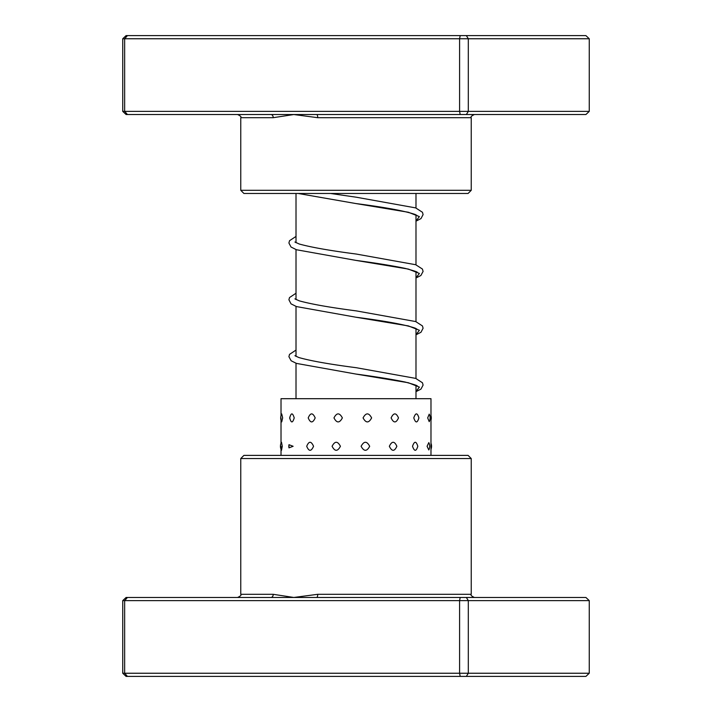 <?xml version="1.0" encoding="UTF-8"?>
<svg xmlns="http://www.w3.org/2000/svg" width="712" height="712" viewBox="0 0 712 712"><rect width="100%" height="100%" fill="white"/><g stroke="black" fill="none" stroke-linecap="round" stroke-linejoin="round"><path stroke-width="1.07" d="M415.986 398.693L415.986 385.352M415.986 378.499L415.986 328.517M415.986 321.664L415.986 271.69M415.986 264.837L415.986 214.855M415.986 208.002L415.986 193.468M296.014 398.693L296.014 363.245M296.014 356.392L296.014 306.409M296.014 299.556L296.014 249.583M296.014 242.721L296.014 193.468M316.689 114.534L126.104 114.534L122.74 111.375L589.26 111.375L585.896 114.534L316.689 114.534A3.159 1.05 -90 0 1 317.73 117.694L293.816 114.534L273.221 117.694L240.763 117.694C241.564 116.919 240.514 115.869 237.603 114.534M471.237 190.309L468.087 193.468L243.913 193.468L240.763 190.309L471.237 190.309L471.237 117.694L317.73 117.694M122.74 111.375L122.74 38.759L468.309 38.759L466.36 35.6L585.896 35.6L589.26 38.759L468.309 38.759L468.309 111.375L466.36 114.534M589.26 111.375L589.26 38.759M460.183 114.534L459.587 111.375L459.587 38.759L460.183 35.6L466.36 35.6M127.448 114.534L124.645 111.375L124.645 38.759L127.448 35.6L460.183 35.6M122.74 38.759L126.104 35.6L127.448 35.6M270.952 114.534A3.159 2.269 -90 0 1 273.221 117.694L258.972 117.694M282.655 417.899L281.721 413.921A8.206 8.206 0 0 0 281.721 421.887L282.655 417.899M282.272 446.282L281.498 442.259A8.206 8.206 0 0 0 281.498 450.304L282.272 446.282M294.216 417.899C292.605 412.56 291.11 412.56 289.74 417.899L289.784 418.727A8.206 8.206 0 0 1 289.74 417.899C291.119 423.24 292.614 423.24 294.216 417.899M289.784 417.072L289.74 417.899A8.206 8.206 0 0 1 289.784 417.072M293.122 446.282L288.983 444.706L288.983 447.857L293.122 446.282M315.185 417.899C312.782 412.56 310.459 412.56 308.216 417.899C310.468 423.24 312.791 423.24 315.185 417.899M313.547 446.282C311.18 440.942 308.901 440.942 306.712 446.282C308.91 451.622 311.188 451.622 313.547 446.282M342.365 417.899C339.526 412.56 336.732 412.56 333.973 417.899C336.74 423.24 339.544 423.24 342.365 417.899M340.425 446.282C337.613 440.942 334.836 440.942 332.095 446.282C334.836 451.622 337.613 451.622 340.425 446.282M371.62 417.899C368.789 412.56 365.941 412.56 363.075 417.899C365.95 423.24 368.798 423.24 371.62 417.899M369.679 446.282C366.84 440.942 363.983 440.942 361.109 446.282C363.992 451.622 366.849 451.622 369.679 446.282M398.498 417.899C396.103 412.56 393.638 412.56 391.111 417.899C393.647 423.24 396.112 423.24 398.498 417.899M396.86 446.282C394.421 440.942 391.912 440.942 389.348 446.282C391.92 451.622 394.43 451.622 396.86 446.282M418.905 417.899C417.312 412.56 415.603 412.56 413.788 417.899C415.612 423.24 417.312 423.24 418.905 417.899M417.81 446.282C416.146 440.942 414.384 440.942 412.515 446.282C414.393 451.622 416.155 451.622 417.81 446.282M429.22 414.135L427.681 417.899L429.22 421.664A8.206 8.206 0 0 0 429.22 414.135M428.82 442.597L427.075 446.282L428.82 449.957A8.206 8.206 0 0 0 428.82 442.597M430.983 455.386L430.983 398.693L281.017 398.693L281.017 415.63M240.763 458.546L243.913 455.386L468.087 455.386L471.237 458.546L240.763 458.546L240.763 594.306L273.221 594.306L293.816 597.466L317.73 594.306L471.237 594.306C470.436 595.081 471.486 596.131 474.397 597.466M589.26 600.625L122.74 600.625L126.104 597.466L585.896 597.466L589.26 600.625L589.26 673.24L585.896 676.4L126.104 676.4L122.74 673.24L589.26 673.24M122.74 600.625L122.74 673.24M127.448 597.466L124.645 600.625L124.645 673.24L127.448 676.4M460.183 597.466L459.587 600.625L459.587 673.24L460.183 676.4M466.36 597.466L468.309 600.625L468.309 673.24L466.36 676.4M270.952 597.466A3.159 2.269 90 0 0 273.221 594.306M316.689 597.466A3.159 1.05 90 0 0 317.73 594.306M417.063 215.54L415.23 214.499C404.888 210.966 385.085 207.317 355.822 203.543L408.394 212.256L419.404 216.617L415.986 220.969M417.072 272.376C418.193 272.162 414.224 270.827 405.164 268.38C392.348 265.718 375.883 263.048 355.769 260.37L408.377 269.083L419.404 273.444L415.986 277.805M417.063 329.202L415.23 328.161C404.888 324.627 385.085 320.978 355.822 317.205L408.394 325.918L419.404 330.279L415.986 334.631M417.072 386.038C418.193 385.824 414.224 384.498 405.164 382.041C392.348 379.38 375.883 376.71 355.769 374.031L408.377 382.745L419.404 387.106L415.986 391.467M240.763 190.309L240.763 117.694M471.237 117.694C470.436 116.919 471.486 115.869 474.397 114.534M430.983 420.169A8.206 8.206 0 0 0 430.983 415.63M430.983 449.281A8.206 8.206 0 0 0 430.983 443.273M288.983 444.706A8.206 8.206 0 0 0 288.983 447.857M281.017 455.386L281.017 446.282M281.017 443.273L281.017 417.899M471.237 458.546L471.237 594.306M240.763 594.306C241.564 595.081 240.514 596.131 237.603 597.466M415.986 221.165L420.97 218.602L423.088 214.597L422.465 212.283L415.683 207.895L356.329 197.224L330.502 193.468M415.986 277.992L420.863 275.517L423.088 271.432L422.421 269.038L415.692 264.722L356.276 254.05C330.128 250.651 311.126 247.304 299.254 244.011L294.928 242.035M415.986 334.827L420.97 332.264L423.088 328.259L422.465 325.945L415.692 321.557L356.329 310.895C330.145 307.486 311.126 304.14 299.254 300.838L294.928 298.871M415.986 391.662L420.97 389.099L423.088 385.094L422.465 382.78L415.692 378.383L356.276 367.712C329.647 364.259 310.485 360.859 298.809 357.522L294.928 355.697M298.15 193.468L355.822 203.543M296.014 236.42L289.535 240.701L288.912 243.015L291.03 247.02L296.459 249.743L355.769 260.37M296.014 293.246L289.535 297.536L288.912 299.761L291.03 303.855L296.45 306.569L355.822 317.205M296.014 350.082L289.535 354.362L288.912 356.676L291.137 360.762L296.459 363.405L355.769 374.031"/></g></svg>
